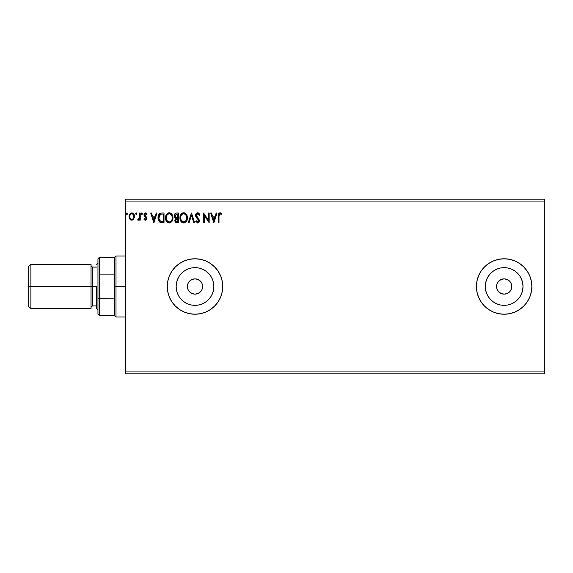 <?xml version="1.0" encoding="UTF-8"?>
<svg xmlns="http://www.w3.org/2000/svg" width="573" height="573" viewBox="0 0 573 573"><rect width="100%" height="100%" fill="white"/><g stroke="black" fill="none" stroke-linecap="round" stroke-linejoin="round"><path stroke-width="0.86" d="M202.627 286.5A7.628 7.628 0 0 1 195.006 294.128A7.628 7.628 0 0 1 187.378 286.5L187.958 283.585L189.613 281.107L192.084 279.459L195.006 278.872L197.921 279.459L200.4 281.107L202.047 283.585L202.627 286.5L202.047 289.415L200.4 291.893L197.921 293.541L195.006 294.128L192.084 293.541L189.613 291.893L187.958 289.415L187.378 286.5A7.628 7.628 0 0 1 195.006 278.872A7.628 7.628 0 0 1 202.627 286.5M511.775 286.5A7.628 7.628 0 0 1 504.147 294.128A7.628 7.628 0 0 1 496.526 286.5L497.106 283.585L498.754 281.107L501.232 279.459L504.147 278.872L507.062 279.459L509.54 281.107L511.195 283.585L511.775 286.5L511.195 289.415L509.54 291.893L507.062 293.541L504.147 294.128L501.232 293.541L498.754 291.893L497.106 289.415L496.526 286.5A7.628 7.628 0 0 1 504.147 278.872A7.628 7.628 0 0 1 511.775 286.5M522.999 286.5A18.852 18.852 0 0 1 504.147 305.352A18.852 18.852 0 0 1 485.295 286.5L485.653 282.818L486.728 279.287L488.468 276.028L490.817 273.171L493.675 270.821L496.934 269.081L500.473 268.006L504.147 267.648L507.828 268.006L511.36 269.081L514.626 270.821L517.476 273.171L519.826 276.028L521.566 279.287L522.64 282.818L522.999 286.5L522.64 290.182L521.566 293.713L519.826 296.972L517.476 299.829L514.626 302.179L511.36 303.919L507.828 304.994L504.147 305.352L500.473 304.994L496.934 303.919L493.675 302.179L490.817 299.829L488.468 296.972L486.728 293.713L485.653 290.182L485.295 286.5A18.852 18.852 0 0 1 504.147 267.648A18.852 18.852 0 0 1 522.999 286.5M213.858 286.5A18.852 18.852 0 0 1 195.006 305.352A18.852 18.852 0 0 1 176.155 286.5L176.513 282.818L177.587 279.287L179.328 276.028L181.677 273.171L184.527 270.821L187.786 269.081L191.325 268.006L195.006 267.648L198.681 268.006L202.219 269.081L205.478 270.821L208.336 273.171L210.678 276.028L212.425 279.287L213.493 282.818L213.858 286.5L213.493 290.182L212.425 293.713L210.678 296.972L208.336 299.829L205.478 302.179L202.219 303.919L198.681 304.994L195.006 305.352L191.325 304.994L187.786 303.919L184.527 302.179L181.677 299.829L179.328 296.972L177.587 293.713L176.513 290.182L176.155 286.5A18.852 18.852 0 0 1 195.006 267.648A18.852 18.852 0 0 1 213.858 286.5M171.95 271.093A27.726 27.726 0 0 0 195.006 314.226A27.726 27.726 0 0 0 222.732 286.5A27.726 27.726 0 0 1 195.006 314.226A27.726 27.726 0 0 1 167.28 286.5L167.81 291.908L169.386 297.108L171.95 301.907L175.402 306.104L179.6 309.556L184.391 312.113L189.599 313.696L195.006 314.226L200.414 313.696L205.614 312.113L210.406 309.556L214.61 306.104L218.055 301.907L220.619 297.108L222.195 291.908L222.732 286.5L222.195 281.092L220.619 275.892L218.055 271.093L214.61 266.896L210.406 263.444L205.614 260.887L200.414 259.304L195.006 258.774L189.599 259.304L184.391 260.887L179.6 263.444L175.402 266.896L171.95 271.093L169.386 275.892L167.81 281.092L167.28 286.5A27.726 27.726 0 0 1 195.006 258.774A27.726 27.726 0 0 1 222.732 286.5M476.421 286.5A27.726 27.726 0 0 1 504.147 258.774A27.726 27.726 0 0 1 531.873 286.5L531.343 281.092L529.76 275.892L527.203 271.093L523.751 266.896L519.553 263.444L514.755 260.887L509.555 259.304L504.147 258.774L498.739 259.304L493.539 260.887L488.748 263.444L484.543 266.896L481.098 271.093L478.534 275.892L476.958 281.092L476.421 286.5A27.726 27.726 0 0 0 478.527 297.101L481.098 301.907L484.543 306.104L488.748 309.556L493.539 312.113L498.739 313.696L504.147 314.226L509.555 313.696L514.755 312.113L519.553 309.556L523.751 306.104L527.203 301.907L529.76 297.108L531.343 291.908L531.873 286.5A27.726 27.726 0 0 1 504.147 314.226A27.726 27.726 0 0 1 476.421 286.5L476.958 291.908L478.534 297.108M478.534 297.122A27.726 27.726 0 0 0 498.725 313.689L493.539 312.113M498.754 313.696A27.726 27.726 0 0 0 504.133 314.226M504.161 314.226A27.726 27.726 0 0 0 531.873 286.536M125.688 373.84L544.35 373.84L125.688 373.84L125.688 201.94L544.35 201.94L544.35 371.06L125.688 371.06L125.688 373.84M544.35 199.16L125.688 199.16L125.688 371.06L544.35 371.06L544.35 373.84L544.35 201.94L125.688 201.94L125.688 199.16L544.35 199.16L544.35 201.94L544.35 199.16M136.89 213.708L136.195 212.905L135.651 213.851L136.123 214.503L136.732 214.245L136.89 213.708L136.267 214.517L136.89 213.708L136.267 214.517L135.643 213.708L136.267 214.517L135.643 213.708L136.267 212.905L135.643 213.708L136.267 212.905L136.89 213.708M141.753 214.46L141.366 213.708L141.989 214.517L141.366 213.708L141.989 212.905L142.613 213.708L141.989 214.517L142.577 213.428L141.717 212.977L141.717 214.445L142.613 213.715M156.228 213.027L157.045 213.027L153.929 222.732L157.045 213.027L156.228 213.027L155.233 216.136L152.504 216.136L151.508 213.027L150.699 213.027L153.808 222.732L157.045 213.027L156.228 213.027L155.233 216.136L152.504 216.136L151.508 213.027L150.699 213.027L153.808 222.732L150.699 213.027L151.508 213.027M172.967 217.833L171.814 214.166L169.221 212.776L166.636 214.187L165.504 217.883L166.399 221.235L167.61 222.496L169.279 222.983L171.857 221.543L172.967 217.84C173.003 215.076 171.75 213.385 169.221 212.776C166.693 213.407 165.454 215.111 165.504 217.883C165.454 220.684 166.714 222.381 169.279 222.983C171.793 222.317 173.025 220.605 172.967 217.833L172.953 217.403M216.193 213.027L217.009 213.027L213.901 222.732L217.009 213.027L216.193 213.027L215.197 216.136L212.476 216.136L211.473 213.027L210.663 213.027L213.772 222.732L217.009 213.027L216.193 213.027L215.197 216.136L212.476 216.136L211.473 213.027L210.663 213.027L213.772 222.732L210.663 213.027L211.473 213.027M197.656 212.776L196.131 213.665L195.608 215.405L196.088 217.131L198.48 220.089L198.036 221.88L197.162 221.858L196.317 220.741L195.737 221.336L197.606 222.983L198.924 222.224L199.318 220.333L196.603 216.372L196.439 214.832L197.714 213.772L199.232 215.391L199.841 214.896L198.774 213.199L197.656 212.776L199.841 214.896L197.656 212.776C196.303 213.07 195.622 213.951 195.608 215.405L198.595 220.755L197.621 221.987L196.317 220.741L195.737 221.336L197.606 222.983L199.34 220.712L198.96 219.237L196.353 215.419L197.714 213.772L199.232 215.391L199.841 214.896L199.232 215.391L198.989 214.861M187.4 217.833L186.905 215.29L185.96 213.829L184.513 212.898L182.794 212.905L181.347 213.851L180.416 215.319L180.137 219.624L182.042 222.496L184.57 222.847L186.526 221.178L187.4 217.833C187.435 215.076 186.182 213.385 183.654 212.776C181.125 213.407 179.886 215.111 179.936 217.883C179.886 220.684 181.147 222.381 183.711 222.983C186.225 222.317 187.45 220.605 187.4 217.833M126.697 214.46L126.311 213.708L126.934 212.905L127.521 213.428L127.005 212.905L126.397 213.299L126.468 214.245L127.077 214.503L127.557 213.708L126.934 214.517L127.557 213.708L126.934 212.905L126.311 213.708L126.934 214.517L126.325 213.571M176.498 213.027L178.439 213.027L176.004 213.077L174.521 214.323L174.299 216.551L175.739 218.263L174.865 220.791L175.925 222.525L178.439 222.732L178.439 213.027L178.439 222.732L178.439 213.027L176.498 213.027C174.98 213.263 174.221 214.18 174.213 215.785L175.739 218.263L174.829 220.326C174.844 221.851 175.589 222.653 177.071 222.732L177.064 222.732M189.083 222.732L188.266 222.732L191.382 213.027L188.266 222.732L189.083 222.732L191.439 215.369L193.803 222.732L194.612 222.732L191.504 213.027L194.612 222.732L191.504 213.027L188.266 222.732L189.083 222.732L191.439 215.369L193.803 222.732L194.612 222.732L193.803 222.732M219.036 215.14L219.001 216.272L219.538 213.951L220.29 213.808L221.479 214.646L221.858 213.901L220.025 212.776L218.449 214.03L218.249 222.732L219.001 222.732L219.001 216.272L220.032 213.772L221.479 214.646L221.858 213.901L220.025 212.776C218.542 213.285 217.955 214.417 218.249 216.179L218.249 222.732L219.001 222.732L219.001 215.899M208.422 213.027L208.422 220.247L203.573 213.027L203.573 222.732L204.317 222.732L204.317 215.491L209.166 222.732L209.166 213.027L208.422 213.027L209.166 213.027L208.422 213.027L208.422 220.247L203.573 213.027L203.573 222.732L204.317 222.732L204.317 215.491L209.166 222.732L209.166 213.027L209.009 222.732M161.543 213.027L160.082 213.328L158.857 214.481L158.062 218.428L158.499 220.397L159.659 222.023L162.539 222.732L164.007 222.732L164.007 213.027L161.751 213.027C159.165 213.378 157.926 214.954 158.041 217.754C157.926 219.746 158.657 221.285 160.232 222.381L164.007 222.732L164.007 213.027L164.007 222.732L162.539 222.732M145.42 220.24L146.502 219.624L146.824 218.098L144.905 215.591L144.783 214.517L145.435 213.801L146.659 214.517L147.089 213.865L145.556 212.905L144.554 213.349L144.002 214.596L144.224 216.05L146.051 218.084L145.685 219.28L144.417 218.628L143.981 219.237L144.976 220.147L145.42 220.24L146.838 218.385L146.602 217.289L144.725 214.911L145.635 213.772L146.659 214.517L147.089 213.865L145.556 212.905L143.981 214.954L144.224 216.05L146.094 218.42L145.37 219.373L144.417 218.628L143.981 219.237L145.42 220.24M139.497 213.027L140.249 213.027L139.497 213.027L139.332 218.084L137.635 219.996L138.645 220.132L139.497 219.072L139.497 220.118L140.249 220.118L140.249 213.027L140.249 220.118L140.249 213.027L139.497 213.027L139.382 217.84L137.635 219.996L138.2 220.24L139.497 219.072L139.497 220.118L140.249 220.118L139.497 220.118M133.796 219.065L134.44 215.606L132.986 213.242L130.58 213.242L129.204 215.298L129.448 218.492L131.181 220.161L133.416 219.538L134.526 216.551C134.54 214.538 133.631 213.321 131.783 212.905C129.942 213.328 129.032 214.538 129.047 216.551L129.777 219.072L131.783 220.24L133.616 219.316M531.873 286.464A27.726 27.726 0 0 0 509.569 259.311M514.755 260.887L509.555 259.304A27.726 27.726 0 0 0 504.161 258.774M504.133 258.774A27.726 27.726 0 0 0 498.754 259.304M498.725 259.311A27.726 27.726 0 0 0 478.534 275.878M481.098 271.093L480.618 271.831M531.343 291.908L531.873 286.5M222.732 286.464A27.726 27.726 0 0 0 222.202 281.121M222.188 281.057A27.726 27.726 0 0 0 195.021 258.774M194.992 258.774A27.726 27.726 0 0 0 189.606 259.304M205.614 260.887L200.414 259.304M184.391 312.113L189.599 313.696M509.54 281.107L508.387 280.161M498.754 281.107L497.808 282.267M498.754 291.893L499.914 292.839M509.54 291.893L510.486 290.733M200.4 281.107L199.239 280.161M189.613 281.107L188.667 282.267M189.613 291.893L190.766 292.839M200.4 291.893L201.345 290.733M126.862 212.905L126.311 213.708L126.934 212.905L127.557 213.708M175.89 222.51L175.517 222.238M174.951 221.228L174.865 220.82M175.044 219.187L175.503 218.471M174.865 217.661L174.221 215.978M174.35 214.782L174.521 214.323M175.309 213.371L176.004 213.077M174.235 216.171L174.299 216.551M175.259 216.859L175.08 215.054L174.958 215.785L176.842 214.023L177.694 214.023L177.694 217.633L176.126 217.518L177.315 217.633L176.126 217.518L174.994 216.214M176.649 221.722L175.582 220.311L177.694 218.628L177.694 221.737L176.283 221.629M175.582 220.311L175.753 219.438L175.582 220.311M177.315 218.628L176.62 218.693L177.694 218.628L177.694 221.737L176.921 221.737M175.825 214.18L176.276 214.058M175.904 221.357L175.646 220.863M175.753 219.438L176.026 219.022M187.385 218.284L187.35 218.7M186.769 220.741L186.533 221.171M182.844 222.861L182.35 222.675M182.042 222.503L181.627 222.181M181.369 221.93L180.918 221.364M180.115 219.531L179.986 218.771M179.979 217.002L180.051 216.551M180.266 215.727L180.409 215.333M180.416 215.319L180.137 216.15M181.347 213.851L181.763 213.457M182.794 212.898L183.217 212.805M184.098 212.812L185.301 213.263M185.394 213.328L185.953 213.822M186.605 214.689L186.905 215.283M186.991 215.491L187.185 216.107M187.328 216.816L187.385 217.396M183.503 213.779L183.682 213.772C185.695 214.273 186.691 215.634 186.655 217.84L186.612 217.16M184.026 213.793L184.735 214.023L184.026 213.793M185.53 214.646L185.989 215.255M186.54 216.68L186.655 217.84C186.698 220.068 185.709 221.45 183.682 221.987C181.641 221.472 180.645 220.104 180.681 217.883L180.681 217.883C180.631 215.641 181.634 214.273 183.682 213.772M186.268 219.903L185.673 220.927M181.39 220.562L184.033 221.959L181.92 221.214L180.846 219.273M180.846 216.487L181.233 215.455M185.136 214.281L185.516 214.631M184.169 221.93L184.563 221.794M184.692 221.73L184.033 221.959M185.953 220.533L185 221.55M186.612 218.542L186.49 219.237M197.864 212.791L198.251 212.884M198 213.822L197.563 213.779M197.191 213.894L196.768 214.223M196.904 214.087L196.568 214.517M196.374 215.126L196.374 215.663M196.353 215.419L196.775 216.658M197.484 217.547L197.835 217.919M199.246 219.953L199.318 220.333M199.318 221.106L199.246 221.493M199.239 221.507L198.673 222.525M195.737 221.336L196.432 220.949M196.317 220.741L197.384 221.952M198.537 221.192L198.014 219.352M198.33 219.788L197.219 218.535M196.911 218.206L196.331 217.504M195.887 216.723L195.737 216.3M195.894 214.066L196.424 213.306M196.79 213.02L197.427 212.791M199.504 214.159L199.06 213.485M219.001 222.732L218.249 222.732M218.256 215.713L218.27 215.247M218.277 215.197L218.313 214.725M220.168 212.784L220.569 212.87M221.858 213.901L221.479 214.646L219.939 213.779M221.479 214.646L220.161 213.786M219.187 214.424L219.072 214.846M213.836 220.39L212.791 217.131L214.882 217.131L213.836 220.39L212.791 217.131L214.882 217.131L213.836 220.39M204.317 222.732L203.573 222.732L203.737 213.027M172.953 218.277L172.917 218.707M172.53 220.283L172.101 221.178M170.697 222.596L170.145 222.84M168.405 222.861L167.918 222.668M167.61 222.503L167.194 222.181M166.944 221.93L166.406 221.242M165.683 219.531L165.554 218.771M165.554 216.995L165.618 216.551M165.704 216.15L165.547 217.009M165.833 215.727L165.984 215.326M166.915 213.851L167.33 213.457M168.369 212.898L168.791 212.805M169.665 212.812L170.962 213.328M171.814 214.166L172.466 215.276M172.559 215.491L172.752 216.107M166.414 216.487L166.249 217.883C166.199 215.641 167.201 214.273 169.25 213.772L168.892 213.801L169.25 213.772C171.263 214.273 172.258 215.634 172.222 217.84C172.265 220.068 171.277 221.45 169.25 221.987L166.958 220.562L169.25 221.987C167.216 221.472 166.213 220.104 166.249 217.883L166.628 215.82L167.524 214.488L166.8 215.455M169.422 213.779L169.937 213.872M172.108 216.68L172.187 217.16M171.098 214.646L171.556 215.255M170.704 214.281L171.083 214.631M169.737 221.93L170.131 221.794M170.26 221.73L169.601 221.959M171.836 219.903L170.568 221.55M160.777 222.568L160.361 222.439M159.881 222.181L159.487 221.88M158.37 220.053L158.241 219.602M158.048 217.31L159.695 213.55M160.082 213.328L160.755 213.12M160.906 213.092L161.328 213.041M158.857 214.481L158.649 214.854M159.029 216.028L158.914 216.458M159.473 215.111L159.931 214.603M160.583 214.223L163.262 214.023L163.262 221.737L160.626 221.465L158.807 218.306L160.461 214.266L160.949 214.13M162.231 221.722L161.686 221.687M158.871 218.85L158.807 218.306M159.416 220.39L159.172 219.903M160.376 221.343L159.566 220.619M159.237 215.527L158.886 216.594M153.872 220.39L152.826 217.131L154.911 217.131L153.872 220.39L152.826 217.131L154.911 217.131L153.872 220.39M144.46 219.788L144.117 219.416M143.981 219.237L144.417 218.628L144.811 219.115M144.503 218.757L145.535 219.352M145.22 219.352L146.094 218.42L145.764 217.561M146.051 218.728L145.914 217.776L144.897 216.83M145.914 217.776L144.224 216.05L143.988 214.768M144.224 216.05L143.981 214.954M145.556 212.905L147.089 213.865L146.659 214.517L146.237 214.016M146.659 214.517L145.807 213.793M144.776 214.538L144.905 215.591L146.602 217.289L146.838 218.385M144.725 214.911L144.905 215.591M146.502 219.624L146.036 220.075M145.7 216.322L145.27 215.992M142.613 213.708L141.989 212.905L141.366 213.708M138.315 220.233L137.635 219.996L138.2 220.24L137.635 219.996L137.993 219.244L138.444 219.359M139.067 218.793L139.325 218.091M139.332 218.084L139.49 216.308M139.497 216.014L139.497 215.412M133.086 219.824L132.671 220.061M131.231 220.175L130.63 219.925M130.58 219.896L130.157 219.545M129.441 218.485L129.233 217.919M129.226 217.89L129.061 216.888M129.469 214.589L129.104 215.785M129.326 214.932L129.72 214.144M132.112 212.927L132.986 213.242M133.86 214.152L134.139 214.667M134.154 214.703L134.483 215.921M134.483 217.21L134.354 217.862M133.774 216.544L133.667 215.613L133.774 216.544C133.81 218.055 133.144 218.993 131.79 219.373C130.429 218.993 129.763 218.055 129.799 216.544L129.82 217.031L129.799 216.544C129.763 215.047 130.429 214.123 131.79 213.772C133.151 214.123 133.81 215.047 133.774 216.544L133.767 216.787M131.317 219.294L130.236 218.32M129.906 217.489L129.82 217.024M129.906 215.613L130.264 214.739M176.842 214.023L177.694 214.023L177.694 217.633L177.315 217.633M185.939 215.183L186.612 217.146M171.836 215.799L172.058 216.458M172.179 218.542L172.058 219.237M166.958 220.562L166.414 219.273M162.46 214.023L163.262 214.023L163.262 221.737L162.775 221.737M159.165 219.903L158.986 219.38M132.678 214.051L133.667 215.613M133.667 217.489L133.552 217.855M91.035 264.318L91.035 308.682L91.035 264.318L30.87 264.318L28.65 266.538L28.65 286.5L30.87 286.5L30.87 264.318L30.87 286.5L92.418 286.5L92.418 305.91L91.035 307.293M96.579 286.5L92.418 286.5L96.579 286.5L96.579 308.682L96.579 286.5M28.65 266.538L28.65 286.5L30.87 286.5L30.87 308.682L30.87 286.5L92.418 286.5L92.418 267.09L92.418 305.91L96.579 305.91M28.65 286.5L28.65 306.462L28.65 286.5M97.962 258.774L97.962 274.417L97.962 258.774L99.351 257.384L99.351 315.616L99.351 298.898L97.962 298.583L97.962 274.417L97.962 314.226L97.962 298.583L114.6 298.898L114.6 315.616L114.6 286.5L114.6 298.898L99.351 298.898L99.351 257.384L114.6 257.384L114.6 286.5L115.99 286.5L115.99 256.002L115.99 286.5L125.688 286.5L115.99 286.5L115.99 316.998L115.99 286.5L114.6 286.5L114.6 257.384L115.99 256.002L125.688 256.002M99.351 274.102L114.6 274.102L99.351 274.102M97.962 262.935L96.579 264.318M91.035 265.707L92.418 267.09L96.579 267.09M28.65 306.462L30.87 308.682L91.035 308.682M97.962 310.065L96.579 308.682M125.688 316.998L115.99 316.998L114.6 315.616L99.351 315.616L97.962 314.226"/></g></svg>
